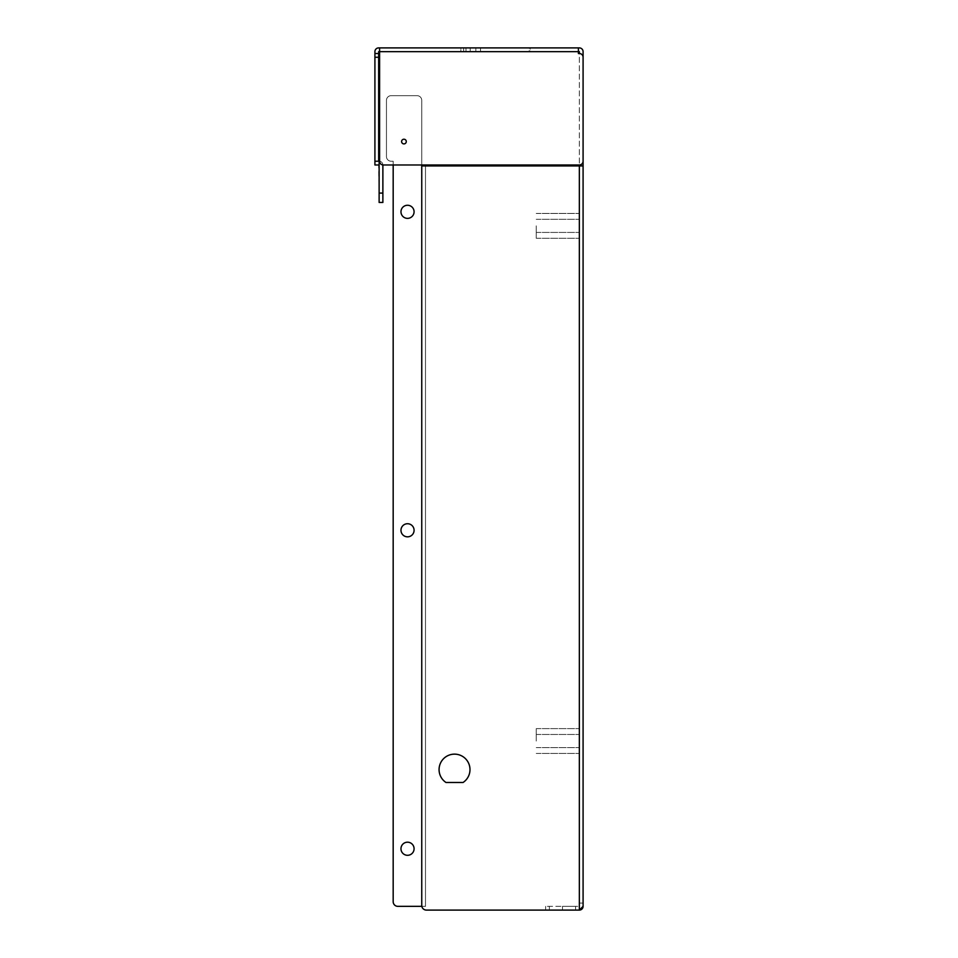 <?xml version="1.0" encoding="UTF-8"?>
<svg xmlns="http://www.w3.org/2000/svg" width="958" height="958" viewBox="0 0 958 958"><rect width="100%" height="100%" fill="white"/><g stroke="black" fill="none" stroke-linecap="round" stroke-linejoin="round"><path stroke-width="0.72" stroke-dasharray="4.79 3.59" d="M578.404 53.516L578.404 51.648L578.404 53.516L579.339 53.516L579.339 164.98L383.344 164.98L579.339 164.98A3.748 3.748 0 0 0 583.087 161.231A3.748 3.748 0 0 1 579.339 164.98A3.748 3.748 0 0 0 583.087 161.231L583.087 57.264A3.748 3.748 0 0 0 579.339 53.516L578.404 53.516L578.404 51.648L579.339 51.648L579.339 165.926L421.748 165.926L425.496 165.926L425.496 906.352L421.843 906.352L425.496 906.352L425.496 165.926L425.496 906.352L425.496 165.926L579.339 165.926L579.339 910.1L426.43 910.1L579.339 910.1L549.365 910.1L579.339 910.1L583.087 906.352L583.087 165.926L421.748 165.926L421.748 905.418L421.748 100.35L421.748 164.98L393.175 164.98L393.175 161.231L391.139 161.231A4.682 4.682 0 0 1 386.457 156.549L386.457 100.35L386.457 156.549A4.682 4.682 0 0 0 391.139 161.231A4.682 4.682 0 0 1 386.457 156.549L386.457 100.35A4.682 4.682 0 0 1 391.139 95.668L417.065 95.668L391.139 95.668A4.682 4.682 0 0 0 386.457 100.35A4.682 4.682 0 0 1 391.139 95.668L417.065 95.668A4.682 4.682 0 0 1 421.748 100.35A4.682 4.682 0 0 0 417.065 95.668A4.682 4.682 0 0 1 421.748 100.35L421.748 905.418A4.682 4.682 0 0 0 426.43 910.1L579.339 910.1L583.087 906.352L579.339 910.1A3.748 3.748 0 0 0 583.087 906.352M549.365 910.1L545.617 910.1L549.365 910.1L549.365 906.352L545.617 906.352L579.339 906.352L549.365 906.352L549.365 910.1M575.59 910.1L562.478 910.1L575.59 910.1L562.478 910.1L575.59 910.1L562.478 910.1L575.59 910.1L575.59 906.352L562.478 906.352L575.59 906.352L562.478 906.352L575.59 906.352L562.478 906.352L575.59 906.352L575.59 910.1L575.59 906.352M383.344 164.98A3.748 3.748 0 0 1 379.596 161.231L379.596 51.648L379.596 161.231A3.748 3.748 0 0 0 383.344 164.98A3.748 3.748 0 0 1 379.596 161.231L379.596 51.648L578.404 51.648L379.596 51.648L578.404 51.648L578.404 47.9L578.404 51.648L578.404 47.9L579.339 47.9A3.748 3.748 0 0 1 583.087 51.648L583.087 165.926L579.339 165.926L583.087 165.926M579.339 53.516A3.748 3.748 0 0 1 583.087 57.264A3.748 3.748 0 0 0 579.339 53.516M579.339 903.071L583.087 903.071L579.339 903.071L579.339 906.352L579.339 903.071L583.087 903.071L579.339 903.071M463.073 782.482A15.46 15.46 0 0 0 466.163 759.419A15.46 15.46 0 0 0 442.895 759.419A15.46 15.46 0 0 0 445.985 782.482L463.073 782.482A15.46 15.46 0 0 0 466.163 759.419A15.46 15.46 0 0 0 442.895 759.419A15.46 15.46 0 0 0 445.985 782.482A15.46 15.46 0 0 1 442.895 759.419A15.46 15.46 0 0 1 466.163 759.419A15.46 15.46 0 0 1 463.073 782.482L445.985 782.482M421.843 906.352A4.682 4.682 0 0 0 426.43 910.1A4.682 4.682 0 0 1 421.748 905.418A4.682 4.682 0 0 0 421.843 906.352L397.857 906.352A4.682 4.682 0 0 1 393.175 901.67L393.175 164.98M382.877 193.085L379.129 193.085L382.877 193.085L379.129 193.085L382.877 193.085L379.129 193.085L379.129 164.98L379.129 202.449L379.129 164.98L379.129 202.449L379.129 193.085L379.129 202.449L382.877 202.449L382.877 164.98A3.748 3.748 0 0 0 379.129 161.231L379.129 161.231A3.748 3.748 0 0 1 382.877 164.98A3.748 3.748 0 0 0 379.129 161.231A3.748 3.748 0 0 1 382.877 164.98A3.748 3.748 0 0 0 379.129 161.231L374.913 161.231L374.913 164.98L379.129 164.98L378.661 53.516L374.913 53.516L374.913 51.648A3.748 3.748 0 0 1 378.661 47.9L379.596 47.9L379.596 51.648L378.661 51.648L378.661 53.516L374.913 53.516L374.913 57.264L378.661 57.264M379.129 193.085L378.661 164.98M374.913 161.231L374.913 57.264M407.521 523.727A6.562 6.562 0 0 1 413.209 533.558A6.562 6.562 0 0 1 401.845 533.558A6.562 6.562 0 0 1 407.521 523.727A6.562 6.562 0 0 1 413.209 533.558A6.562 6.562 0 0 1 401.845 533.558A6.562 6.562 0 0 1 407.521 523.727A6.562 6.562 0 0 1 413.209 533.558A6.562 6.562 0 0 1 401.845 533.558A6.562 6.562 0 0 1 407.521 523.727M407.521 842.19A6.562 6.562 0 0 1 413.209 852.021A6.562 6.562 0 0 1 401.845 852.021A6.562 6.562 0 0 1 407.521 842.19A6.562 6.562 0 0 1 413.209 852.021A6.562 6.562 0 0 1 401.845 852.021A6.562 6.562 0 0 1 407.521 842.19A6.562 6.562 0 0 1 413.209 852.021A6.562 6.562 0 0 1 401.845 852.021A6.562 6.562 0 0 1 407.521 842.19M407.521 205.263A6.562 6.562 0 0 1 413.209 215.095A6.562 6.562 0 0 1 401.845 215.095A6.562 6.562 0 0 1 407.521 205.263A6.562 6.562 0 0 1 413.209 215.095A6.562 6.562 0 0 1 401.845 215.095A6.562 6.562 0 0 1 407.521 205.263A6.562 6.562 0 0 1 413.209 215.095A6.562 6.562 0 0 1 401.845 215.095A6.562 6.562 0 0 1 407.521 205.263M421.748 906.352L421.748 165.926L421.748 906.352L425.496 906.352L397.857 906.352A4.682 4.682 0 0 1 393.175 901.67L393.175 161.231L391.139 161.231A4.682 4.682 0 0 1 386.457 156.549L386.457 100.35A4.682 4.682 0 0 1 391.139 95.668L417.065 95.668A4.682 4.682 0 0 1 421.748 100.35L421.748 164.98M530.169 51.648L463.66 51.648L530.169 51.648L466.007 51.648L530.169 51.648L470.222 51.648L530.169 51.648L530.169 47.9L463.66 47.9L530.169 47.9L466.007 47.9L530.169 47.9L470.222 47.9L530.169 47.9L530.169 51.648M460.858 51.648L463.66 51.648L460.858 51.648L460.858 47.9L463.66 47.9L460.858 47.9L460.858 51.648M529.223 51.648L480.521 51.648L529.223 51.648L529.223 47.9L480.521 47.9L529.223 47.9L529.223 51.648M403.953 139.221A2.347 2.347 0 0 1 405.976 142.742A2.347 2.347 0 0 1 401.917 142.742A2.347 2.347 0 0 1 403.953 139.221A2.347 2.347 0 0 1 405.976 142.742A2.347 2.347 0 0 1 401.917 142.742A2.347 2.347 0 0 1 403.953 139.221M578.404 47.9L379.596 47.9L379.596 51.648L379.596 47.9M393.175 901.67A4.682 4.682 0 0 0 397.857 906.352M382.877 202.449L379.129 202.449L382.877 202.449M382.877 164.956A3.748 3.748 0 0 0 379.596 161.267M579.339 225.86L579.339 238.279L579.339 225.86M579.339 741.037L579.339 728.619L579.339 741.037M470.222 51.648L470.222 47.9L470.222 51.648M466.007 51.648L466.007 47.9L466.007 51.648M480.521 51.648L480.521 47.9L480.521 51.648M475.839 51.648L475.839 47.9L475.839 51.648M545.617 906.352L545.617 910.1L545.617 906.352M378.661 53.516L374.913 53.516M536.252 741.037L536.252 728.619L536.252 741.037M536.252 225.86L536.252 238.279L536.252 225.86M403.953 143.904A2.347 2.347 0 0 0 405.976 140.395A2.347 2.347 0 0 0 401.917 140.395A2.347 2.347 0 0 0 403.953 143.904M463.66 51.648L463.66 47.9L463.66 51.648M562.478 906.352L562.478 910.1M536.252 753.443L579.339 753.443L536.252 753.443M536.252 728.619L579.339 728.619L536.252 728.619M536.252 747.587L579.339 747.587L536.252 747.587M536.252 734.475L579.339 734.475L536.252 734.475M536.252 238.279L579.339 238.279L536.252 238.279M536.252 213.454L579.339 213.454L536.252 213.454M536.252 232.423L579.339 232.423L536.252 232.423M536.252 219.31L579.339 219.31L536.252 219.31"/><path stroke-width="1.44" d="M583.087 906.352A3.748 3.748 0 0 1 579.339 910.1L579.339 165.926L583.087 165.926L583.087 906.352L579.339 910.1L426.43 910.1A4.682 4.682 0 0 1 421.748 905.418L421.748 165.926L579.339 165.926L579.339 164.98L383.344 164.98A3.748 3.748 0 0 1 379.596 161.231A3.748 3.748 0 0 0 379.129 161.231L379.129 193.085L382.877 193.085L382.877 164.98A3.748 3.748 0 0 0 382.877 164.956L382.877 193.085L382.877 164.98M583.087 165.926L583.087 51.648A3.748 3.748 0 0 0 579.339 47.9L578.404 47.9L578.404 53.516L579.339 53.516L578.404 53.516M403.953 143.904A2.347 2.347 0 0 0 405.976 140.395A2.347 2.347 0 0 0 401.917 140.395A2.347 2.347 0 0 0 403.953 143.904M378.661 53.516L378.661 57.264L374.913 57.264L374.913 53.516L378.661 53.516L378.661 51.648L579.339 51.648L579.339 53.516A3.748 3.748 0 0 1 583.087 57.264L583.087 161.231A3.748 3.748 0 0 1 579.339 164.98L421.748 164.98L421.748 165.926L421.748 164.98M374.913 53.516L374.913 51.648A3.748 3.748 0 0 1 378.661 47.9L379.596 47.9L379.596 161.231M445.985 782.482L463.073 782.482A15.46 15.46 0 0 0 466.163 759.419A15.46 15.46 0 0 0 442.895 759.419A15.46 15.46 0 0 0 445.985 782.482L463.073 782.482M378.661 164.98L374.913 164.98L374.913 161.231L378.661 161.231L378.661 57.264M374.913 57.264L374.913 161.231M407.521 523.727A6.562 6.562 0 0 1 413.209 533.558A6.562 6.562 0 0 1 401.845 533.558A6.562 6.562 0 0 1 407.521 523.727M407.521 842.19A6.562 6.562 0 0 1 413.209 852.021A6.562 6.562 0 0 1 401.845 852.021A6.562 6.562 0 0 1 407.521 842.19M407.521 205.263A6.562 6.562 0 0 1 413.209 215.095A6.562 6.562 0 0 1 401.845 215.095A6.562 6.562 0 0 1 407.521 205.263M421.843 906.352L397.857 906.352A4.682 4.682 0 0 1 393.175 901.67L393.175 164.98L383.344 164.98M393.175 901.67L393.175 164.98M382.877 193.085L382.877 202.449L379.129 202.449L379.129 193.085M379.596 47.9L578.404 47.9M421.748 906.352L397.857 906.352"/></g></svg>
